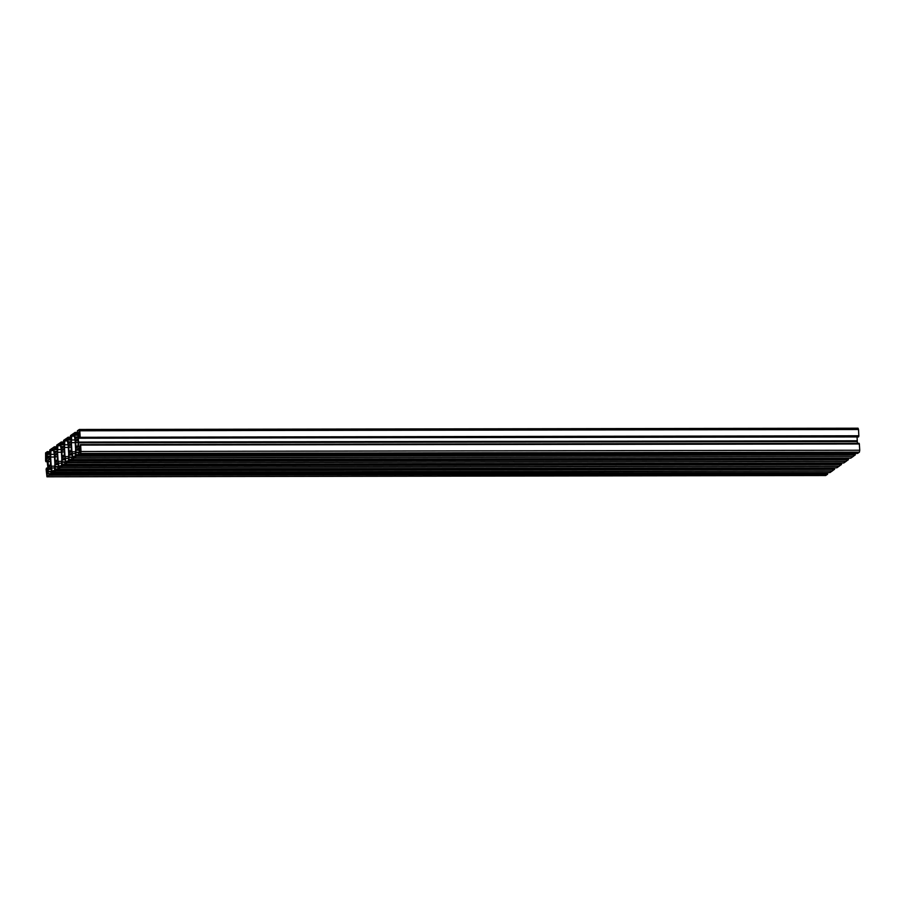 <?xml version="1.0" encoding="UTF-8"?>
<svg xmlns="http://www.w3.org/2000/svg" width="905" height="905" viewBox="0 0 905 905"><rect width="100%" height="100%" fill="white"/><g stroke="black" fill="none" stroke-linecap="round" stroke-linejoin="round"><path stroke-width="1.36" d="M46.641 455.034L46.132 457.229L45.612 455.758L46.121 453.563L46.641 455.034M64.266 451.991L62.004 451.991L62.388 449.989A4.073 1.177 89.9 0 1 63.135 449.072A4.073 1.177 89.9 0 1 63.463 449.242L63.78 448.541L64.051 450.577A4.073 1.177 -90.1 0 1 64.266 454.287L63.882 456.301A4.073 1.177 -90.1 0 1 63.146 457.206A4.073 1.177 -90.1 0 1 62.807 457.048L62.49 457.749L62.23 455.701A4.073 1.177 89.9 0 1 61.981 453.937A4.073 1.177 89.9 0 1 62.004 451.991M71.167 447.194L68.916 447.194L69.3 445.192A4.073 1.177 89.9 0 1 70.036 444.287A4.073 1.177 89.9 0 1 70.375 444.446L70.692 443.744L70.952 445.792A4.073 1.177 -90.1 0 1 71.178 449.502L70.794 451.505A4.073 1.177 -90.1 0 1 70.058 452.421A4.073 1.177 -90.1 0 1 69.719 452.251L69.402 452.952L69.142 450.916A4.073 1.177 89.9 0 1 68.893 449.152A4.073 1.177 89.9 0 1 68.916 447.194M78.079 442.398L75.828 442.409L76.212 440.396A4.073 1.177 -90.1 0 1 76.948 439.491A4.073 1.177 -90.1 0 1 77.287 439.66L77.604 438.948L77.864 440.995A4.073 1.177 -90.1 0 1 78.079 444.706L77.706 446.719A4.073 1.177 89.9 0 1 76.959 447.624A4.073 1.177 89.9 0 1 76.631 447.455L76.314 448.156L76.043 446.12A4.073 1.177 89.9 0 1 75.805 444.355A4.073 1.177 89.9 0 1 75.828 442.409M57.354 456.787L55.103 456.787L55.488 454.774A4.073 1.177 -90.1 0 1 56.223 453.869A4.073 1.177 -90.1 0 1 56.551 454.039L56.879 453.326L57.139 455.373A4.073 1.177 -90.1 0 1 57.354 459.084L56.97 461.098A4.073 1.177 89.9 0 1 56.234 462.002A4.073 1.177 89.9 0 1 55.906 461.833L55.59 462.546L55.318 460.498A4.073 1.177 89.9 0 1 55.081 458.733A4.073 1.177 89.9 0 1 55.103 456.787M79.572 432.183L79.052 430.712L79.063 434.377L79.572 432.183M46.698 474.096L47.218 475.566L47.218 471.912L46.698 474.096M63.474 457.048L62.807 457.048M64.459 455.701L62.23 455.701M70.386 452.251L69.719 452.251M71.371 450.905L69.142 450.916M77.298 447.455L76.631 447.455M78.283 446.12L76.043 446.12M56.574 461.833L55.906 461.833M57.558 460.498L55.318 460.498M79.629 451.256L80.149 449.061L80.669 450.532L80.149 452.726L79.629 451.256M857.42 443.314L857.035 436.923L78.316 438.235L78.814 446.64L80.206 446.64M859.083 443.314L80.364 444.593L859.083 443.314M859.377 443.982L80.59 445.102L859.32 443.823L859.75 450.238L859.388 452.161L80.658 453.439L81.02 451.527L859.75 450.238M855.361 453.416L855.349 454.287L76.631 455.577L76.574 454.457L75.658 454.457L75.963 450.238L78.531 448.28L79.391 451.878L78.565 453.066L78.837 454.706L857.578 453.416L859.388 452.161M857.578 453.416L78.837 454.706L80.658 453.439M855.248 454.819L852.996 456.595L74.267 457.873L76.529 456.109L855.349 454.287M852.895 456.595L74.153 457.953L71.948 459.491L850.666 458.202L852.883 456.674M850.666 458.202L71.936 459.491L71.653 457.862L72.479 456.663L71.721 453.179L69.165 454.774L72.366 454.774M848.449 458.213L848.438 459.084L69.595 460.464L848.438 459.084M848.347 459.616L846.085 461.38L67.298 462.546L65.036 464.288L843.754 462.998L845.971 461.46L67.242 462.749M843.754 462.998L65.024 464.288L64.741 462.659L65.579 461.46L64.821 457.975L62.253 459.57L65.454 459.559M841.537 463.009L841.537 463.88L62.683 465.249L841.537 463.88M841.435 464.401L839.173 466.177L60.386 467.342L58.124 469.073L836.854 467.795L839.059 466.256L60.341 467.546M836.854 467.795L58.124 469.073M834.636 467.795L834.625 468.666L55.771 470.046L834.625 468.666M834.523 469.197L832.272 470.973L53.474 472.139L51.212 473.869L829.942 472.58L832.148 471.053L53.429 472.342M829.942 472.58L50.997 473.36M827.724 472.591L827.758 473.225L48.994 474.752L827.758 473.225M827.611 473.994L48.893 475.272L827.566 474.231L827.713 473.462M827.566 474.231L825.767 475.487L46.947 476.799L46.11 469.231L46.517 468.077L47.965 468.247M858.89 435.769L80.115 437.296L858.845 436.006L858.517 429.502L858.053 428.201L79.425 429.513M858.845 436.006L79.968 438.054L858.743 436.538M79.685 437.771L78.316 438.235M78.339 437.771L78.724 435.791L79.561 435.78M79.538 435.52L78.724 435.791M78.837 435.531L79.414 435.169M858.494 436.911L79.753 438.201L79.346 435.169M858.483 436.923L79.968 438.054M80.16 437.047L79.798 430.791L858.517 429.502M72.83 434.027L75.07 432.409L75.149 433.009L78.26 432.918L75.296 432.918L74.515 435.237L75.375 438.823L77.954 436.866L78.249 432.647L77.344 432.658L77.434 430.769L79.335 429.479L79.798 430.791M72.728 434.027L70.522 435.565L70.432 437.454L71.201 436.968M65.918 438.823L68.147 437.206L68.248 437.805L71.359 437.715L68.384 437.715L67.615 440.034L68.497 443.608L71.043 441.663L71.167 436.957M65.827 438.823L63.61 440.362L63.52 442.24L64.289 441.764M59.006 443.62L61.246 442.002L61.336 442.602L64.447 442.5L61.472 442.511L60.703 444.83L61.597 448.405L64.131 446.459L64.221 441.764M58.916 443.62L56.71 445.147L56.608 447.036L57.388 446.55M52.105 448.405L54.345 446.787L54.617 448.416L53.791 449.615L54.651 453.213L57.219 451.256L57.32 446.55M52.004 448.405L49.798 449.943L49.707 451.833L50.476 451.346M48.904 457.24L50.318 456.041L50.409 451.346M49.051 457.229L47.739 457.998L47.06 456.573L47.433 451.584L45.612 452.839L45.623 461.018L47.58 461.686L45.906 461.697M47.569 461.539L45.917 461.686M46.121 461.539L47.558 461.301M47.23 458.914L46.019 458.914L46.166 461.301M46.019 458.914L46.924 458.19M46.709 457.828L47.954 468.055L46.528 468.089M47.513 470.634L46.721 470.634L47.445 470.758L47.954 468.055L46.517 468.077M46.721 470.634L46.574 468.247M48.847 475.521L47.037 476.765M51.336 468.338L49.56 468.338L48.327 469.412L48.022 473.632L48.938 473.632L49.04 474.514M49.56 468.338L50.906 467.455L51.574 468.881L50.985 473.36M53.542 472.252L55.805 470.487M55.895 469.955L55.85 468.835L54.934 468.847L55.239 464.627L57.773 462.681L58.667 466.256L57.841 467.455L58.112 469.084M60.454 467.466L62.705 465.69M62.807 465.159L62.75 464.039L61.845 464.05L62.253 459.57M67.366 462.67L69.617 460.894M69.719 460.374L69.662 459.254L68.757 459.254L69.165 454.774M76.574 454.457L75.658 454.457M80.658 445.271L81.02 451.527M859.32 443.823L80.432 444.762M80.228 447.036L78.893 447.036L79.572 448.461L80.115 448.088L80.364 444.593L859.094 443.303M50.657 457.048L51.2 466.177L52.207 471.777L53.056 471.188A3.258 0.939 -90.1 0 1 53.576 470.634A3.258 0.939 -90.1 0 1 53.757 470.702L54.605 470.114L54.888 463.62L54.345 454.491L53.338 448.891L52.49 449.48A3.258 0.939 89.9 0 1 51.97 450.023A3.258 0.939 89.9 0 1 51.8 449.966L50.952 450.554L50.657 457.048L54.492 457.036M49.651 458.824L49.967 458.122L50.227 460.17A4.073 1.177 -90.1 0 1 50.454 463.88L50.069 465.883A4.073 1.177 -90.1 0 1 49.323 466.799A4.073 1.177 -90.1 0 1 48.994 466.629L48.678 467.331L48.406 465.294A4.073 1.177 89.9 0 1 48.191 461.584L48.576 459.57A4.073 1.177 89.9 0 1 49.311 458.665A4.073 1.177 89.9 0 1 49.651 458.824L50.284 458.824M71.382 442.658L71.925 451.799L72.932 457.387L73.78 456.799A3.258 0.939 -90.1 0 1 74.301 456.256A3.258 0.939 -90.1 0 1 74.482 456.324L75.33 455.735L75.613 449.242L75.07 440.102L74.063 434.513L73.226 435.101A3.258 0.939 89.9 0 1 72.705 435.644A3.258 0.939 89.9 0 1 72.524 435.588L71.676 436.176L71.382 442.658L75.228 442.658M64.481 447.455L65.024 456.595L66.02 462.184L66.868 461.595A3.258 0.939 -90.1 0 1 67.389 461.052A3.258 0.939 -90.1 0 1 67.57 461.109L68.418 460.521L68.701 454.039L68.158 444.898L67.162 439.31L66.314 439.898A3.258 0.939 89.9 0 1 65.793 440.441A3.258 0.939 89.9 0 1 65.613 440.384L64.764 440.973L64.481 447.455L68.316 447.455M57.569 452.251L58.112 461.38L59.119 466.98L59.968 466.392A3.258 0.939 -90.1 0 1 60.488 465.849A3.258 0.939 -90.1 0 1 60.669 465.905L61.506 465.317L61.8 458.824L61.257 449.695L60.25 444.106L59.402 444.683A3.258 0.939 89.9 0 1 58.882 445.237A3.258 0.939 89.9 0 1 58.701 445.17L57.852 445.758L57.569 452.251L61.404 452.24M857.318 441.516L78.588 442.794M857.227 441.199L78.497 442.488M58.271 463.586L56.461 463.586M54.47 467.964L51.981 467.964M54.402 466.177L51.2 466.177M49.662 466.629L48.994 466.629M51.291 468.236L49.752 468.236M834.5 468.756L55.771 470.046M78.995 449.208L77.185 449.208M75.206 453.586L72.705 453.586M75.126 451.799L71.925 451.799M72.015 453.858L70.477 453.858M855.225 454.378L76.495 455.668M72.083 454.005L70.273 454.005M68.294 458.371L65.793 458.383M68.214 456.584L65.024 456.595M65.115 458.654L63.576 458.654M848.313 459.174L69.595 460.464M65.171 458.79L63.361 458.801M61.382 463.168L58.893 463.168M61.314 461.38L58.112 461.38M58.203 463.439L56.664 463.451M841.401 463.971L62.683 465.249M50.646 465.294L48.406 465.294M827.589 473.553L48.87 474.842M50.442 461.573L48.191 461.584M77.954 440.396L76.212 440.396M77.921 439.649L77.287 439.66M857.273 440.792L78.543 442.081M858.721 436.097L79.991 437.375M50.318 459.57L48.576 459.57M54.289 454.355L51.178 454.367M53.44 450.554L50.952 450.554M53.372 449.48L52.49 449.48M57.219 454.774L55.488 454.774M57.196 454.039L56.551 454.039M71.043 445.192L69.3 445.192M71.009 444.446L70.375 444.446M75.013 439.977L71.902 439.977M74.165 436.176L71.676 436.176M74.108 435.101L73.226 435.101M64.131 449.977L62.388 449.989M64.108 449.242L63.463 449.242M68.101 444.774L64.99 444.774M67.253 440.961L64.764 440.973M67.196 439.898L66.314 439.898M61.201 449.559L58.078 449.57M60.352 445.758L57.852 445.758M60.284 444.683L59.402 444.683M55.341 464.367L58.553 464.356M834.478 469.435L55.759 470.724M55.94 469.718L834.67 468.428M58.067 468.994L55.906 469.005M55.861 468.835L54.934 468.847M58.395 467.059L54.832 467.071M54.854 466.607L58.655 466.607M58.565 464.616L55.239 464.627M76.077 449.977L79.278 449.977M855.202 455.057L76.484 456.346M76.676 455.339L855.395 454.05M78.792 454.615L76.631 454.615M79.12 452.681L75.556 452.692M75.579 452.228L79.38 452.217M79.289 450.238L75.963 450.238M848.29 459.853L69.572 461.131M69.764 460.136L848.483 458.846M71.88 459.412L69.719 459.412M68.757 459.254L69.651 459.254M72.219 457.478L68.644 457.478M68.667 457.025L72.479 457.014M72.389 455.034L69.052 455.034M841.39 464.638L62.66 465.928M62.852 464.921L841.582 463.643M64.979 464.208L62.807 464.208M62.762 464.05L61.845 464.05M65.307 462.263L61.744 462.274M61.766 461.81L65.567 461.81M65.477 459.819L62.14 459.831M48.994 473.79L51.155 473.79M51.144 473.632L48.022 473.632M47.92 471.856L51.495 471.856M51.743 471.392L47.942 471.403M48.327 469.412L51.664 469.412M51.642 469.152L48.44 469.152M49.526 468.394L51.359 468.394M53.972 451.787L56.732 451.776M57.185 451.391L53.893 451.391M53.791 449.615L57.535 449.615M57.637 448.891L53.927 448.903M54.617 448.416L57.603 448.416M57.592 448.179L54.662 448.179M54.628 447.466L57.547 447.455M57.535 447.296L54.583 447.308L57.535 447.296M54.402 446.957L56.563 446.946M56.551 446.787L54.357 446.798L56.551 446.787M50.612 451.821L49.718 451.821L50.612 451.833M74.696 437.398L77.457 437.398M77.909 437.013L74.629 437.013M74.515 435.237L78.26 435.237M78.362 434.513L74.651 434.524M75.341 434.038L78.328 434.038M78.316 433.8L75.398 433.8M75.353 433.088L78.271 433.076M75.126 432.579L77.287 432.567M77.276 432.409L75.081 432.42L77.276 432.409M71.337 437.443L70.443 437.443L71.337 437.443M67.796 442.194L70.545 442.194M71.009 441.798L67.717 441.81M67.615 440.034L71.359 440.022M71.45 439.31L67.751 439.31M68.441 438.835L71.427 438.835M71.404 438.597L68.486 438.597M68.441 437.873L71.371 437.873M68.214 437.364L70.386 437.364M70.364 437.206L68.169 437.206L70.364 437.206M64.436 442.24L63.531 442.24L64.436 442.24M60.884 446.991L63.633 446.98M64.097 446.595L60.805 446.606M60.703 444.83L64.447 444.819M64.538 444.106L60.839 444.106M61.529 443.631L64.515 443.62M64.504 443.382L61.574 443.393M61.529 442.669L64.459 442.669M61.314 442.16L63.474 442.16M63.463 442.002L61.269 442.002L63.463 441.991M57.524 447.025L56.619 447.036L57.524 447.036M47.761 452.975L50.68 452.975M50.635 452.251L47.716 452.262M50.703 453.213L47.716 453.213M47.026 453.699L50.725 453.688M50.623 454.401L46.879 454.412M46.992 456.188L50.284 456.177M49.82 456.573L47.06 456.573M49.651 451.742L47.49 451.742M825.665 475.521L46.947 476.799M51.144 473.62L48.938 473.632M858.053 428.201L79.335 429.479M53.406 450.023L51.97 450.023M74.131 435.644L72.705 435.644M67.23 440.441L65.793 440.441M60.318 445.226L58.882 445.237"/></g></svg>
